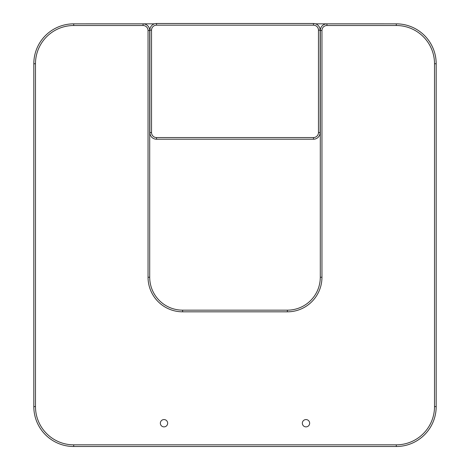 <?xml version="1.0" encoding="UTF-8"?>
<svg xmlns="http://www.w3.org/2000/svg" width="470" height="470" viewBox="0 0 470 470"><rect width="100%" height="100%" fill="white"/><g stroke="black" fill="none" stroke-linecap="round" stroke-linejoin="round"><path stroke-width="0.7" d="M154.442 23.835L87.355 23.835L154.442 23.835M315.558 23.835L382.645 23.835A53.204 53.204 0 0 1 383.896 23.847M86.104 23.847A53.204 53.204 0 0 1 87.355 23.835M156.522 25.163L156.522 23.5L313.478 23.5A6.651 6.651 0 0 1 320.129 30.151L320.129 132.569A6.651 6.651 0 0 1 313.478 139.22L156.522 139.22A6.651 6.651 0 0 1 149.871 132.569L149.871 30.151A6.651 6.651 0 0 1 156.522 23.5A6.651 6.651 0 0 0 149.871 30.151L151.534 30.151L151.534 132.569A4.988 4.988 0 0 0 156.522 137.557L313.478 137.557A4.988 4.988 0 0 0 318.466 132.569L318.466 30.151A4.988 4.988 0 0 0 313.478 25.163L156.522 25.163A4.988 4.988 0 0 0 151.534 30.151M302.339 423.223A3.66 3.66 0 0 0 305.994 426.878A3.66 3.66 0 0 0 309.654 423.223A3.66 3.66 0 0 0 305.994 419.563A3.66 3.66 0 0 0 302.339 423.223M160.346 423.223A3.66 3.66 0 0 0 164.007 426.878A3.66 3.66 0 0 0 167.661 423.223A3.66 3.66 0 0 0 164.007 419.563A3.66 3.66 0 0 0 160.346 423.223M35.479 406.597L33.817 406.597L33.817 63.75A39.903 39.903 0 0 1 73.72 23.847L143.056 23.847A6.651 6.651 0 0 1 149.707 30.497L149.707 277.241A32.924 32.924 0 0 0 182.624 310.159L287.376 310.159A32.924 32.924 0 0 0 320.293 277.241L320.293 30.497A6.651 6.651 0 0 1 326.944 23.847L396.281 23.847A39.903 39.903 0 0 1 436.184 63.75L436.184 406.597A39.903 39.903 0 0 1 396.281 446.5L73.72 446.5A39.903 39.903 0 0 1 33.817 406.597A39.903 39.903 0 0 0 73.72 446.5L73.72 444.837L396.281 444.837A38.24 38.24 0 0 0 434.521 406.597L434.521 63.75A38.24 38.24 0 0 0 396.281 25.509L326.944 25.509A4.988 4.988 0 0 0 321.956 30.497L321.956 277.241A34.586 34.586 0 0 1 287.376 311.822L182.624 311.822A34.586 34.586 0 0 1 148.044 277.241L148.044 30.497A4.988 4.988 0 0 0 143.056 25.509L73.72 25.509A38.24 38.24 0 0 0 35.479 63.75L35.479 406.597A38.24 38.24 0 0 0 73.72 444.837M436.184 406.597A39.903 39.903 0 0 1 396.281 446.5A39.903 39.903 0 0 0 436.184 406.597L434.521 406.597M313.478 25.163L313.478 23.5A6.651 6.651 0 0 1 320.129 30.151L318.466 30.151M156.522 137.557L156.522 139.22A6.651 6.651 0 0 1 149.871 132.569L151.534 132.569M318.466 132.569L320.129 132.569A6.651 6.651 0 0 1 313.478 139.22L313.478 137.557M35.479 63.75L33.817 63.75A39.903 39.903 0 0 1 73.72 23.847L73.72 25.509M396.281 25.509L396.281 23.847A39.903 39.903 0 0 1 436.184 63.75L434.521 63.75M321.956 30.497L320.293 30.497A6.651 6.651 0 0 1 326.944 23.847L326.944 25.509M287.376 311.822L287.376 310.159A32.924 32.924 0 0 0 320.293 277.241L321.956 277.241M148.044 277.241L149.707 277.241A32.924 32.924 0 0 0 182.624 310.159L182.624 311.822M143.056 25.509L143.056 23.847A6.651 6.651 0 0 1 149.707 30.497L148.044 30.497M396.281 444.837L396.281 446.5"/></g></svg>
